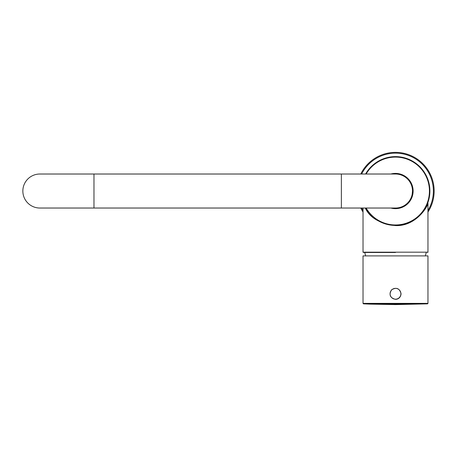 <?xml version="1.0" encoding="UTF-8"?>
<svg xmlns="http://www.w3.org/2000/svg" width="457" height="457" viewBox="0 0 457 457"><rect width="100%" height="100%" fill="white"/><g stroke="black" fill="none" stroke-linecap="round" stroke-linejoin="round"><path stroke-width="0.69" d="M363.024 303.379L363.464 303.848L370.416 304.134L395.494 304.596L427.524 303.848L427.963 303.379L427.963 255.891L363.024 255.891L363.024 303.379L427.963 303.379M397.396 304.048L396.819 304.054C393.563 304.088 393.586 304.105 396.882 304.116L397.476 304.122C393.111 304.345 392.489 303.842 397.396 304.048C392.489 303.842 393.111 304.345 397.476 304.122M396.819 304.014L396.819 304.054C393.563 304.088 393.586 304.105 396.882 304.116M370.416 304.134L368.005 304.042M395.494 299.341C398.875 299.004 400.726 297.147 401.063 293.777C399.612 288.31 396.448 286.996 391.563 289.835C388.713 294.719 390.027 297.89 395.494 299.341A5.564 5.564 0 0 0 399.475 297.661M395.494 288.361A5.41 5.41 0 0 0 390.084 293.777A5.41 5.41 0 0 0 395.494 299.186A5.41 5.41 0 0 0 400.903 293.777A5.41 5.41 0 0 0 395.494 288.361M412.237 188.016L412.74 188.518L412.74 193.534L412.237 194.036M341.373 208.032L39.856 208.032A17.006 17.006 0 0 1 22.85 191.026A17.006 17.006 0 0 1 39.856 174.02L395.494 174.02A17.006 17.006 0 0 1 412.505 191.026A17.006 17.006 0 0 1 395.494 208.032L341.373 208.032L341.373 174.02M412.505 191.009L412.191 194.271M425.444 208.512L427.803 203.691M363.024 208.032L363.024 252.178L427.963 252.178L427.963 203.274C427.466 207.255 415.384 226.478 395.494 225.587C379.904 223.667 369.827 217.818 365.269 208.032M369.947 214.065L373.495 217.475M383.023 223.09L388.964 224.804M401.817 224.844L407.798 223.153M388.301 224.673L383.16 223.142M395.494 252.487L364.103 252.487M365.834 208.461L368.531 212.396M372.135 216.281L376.648 219.811M382.155 222.742L388.536 224.718M414.236 219.874L418.783 216.35M364.743 252.487L365.64 255.891M434.15 191.026A38.656 38.656 0 0 1 427.963 212.002A38.656 38.656 0 0 0 404.222 153.369A38.656 38.656 0 0 0 360.779 174.02A38.656 38.656 0 0 1 434.15 191.026M363.024 212.002A38.656 38.656 0 0 1 360.779 208.032A38.656 38.656 0 0 0 363.024 212.002M412.425 188.204A17.166 17.166 0 0 0 393.197 174.02A17.166 17.166 0 0 1 412.425 188.204A17.166 17.166 0 0 0 393.197 174.02M393.197 208.032A17.166 17.166 0 0 0 412.425 193.848A17.166 17.166 0 0 1 393.197 208.032A17.166 17.166 0 0 0 412.425 193.848M395.494 156.62A34.406 34.406 0 0 1 407.118 223.404A34.406 34.406 0 0 1 365.589 208.032A34.406 34.406 0 0 0 429.386 185.125A34.406 34.406 0 0 0 365.589 174.02A34.406 34.406 0 0 1 395.494 156.62M363.464 303.848L427.524 303.848M39.856 208.032A17.006 17.006 0 0 1 22.85 191.026A17.006 17.006 0 0 1 39.856 174.02M93.976 208.032L93.976 174.02M361.641 174.02A37.885 37.885 0 0 1 433.379 191.026A37.885 37.885 0 0 1 427.963 210.54M363.024 210.54A37.885 37.885 0 0 1 361.641 208.032M390.866 174.02A17.629 17.629 0 0 1 412.968 193.362A17.629 17.629 0 0 1 390.866 208.032M366.126 174.02A33.938 33.938 0 0 1 395.494 157.088A33.938 33.938 0 0 1 424.896 207.975A33.938 33.938 0 0 1 366.126 208.032M394.128 304.088L394.128 303.642M427.963 252.178L427.655 252.487M363.024 252.178L363.332 252.487M427.963 203.274L427.661 203.239M389.221 224.855L383.474 223.262M425.347 255.891L426.244 252.487"/></g></svg>
